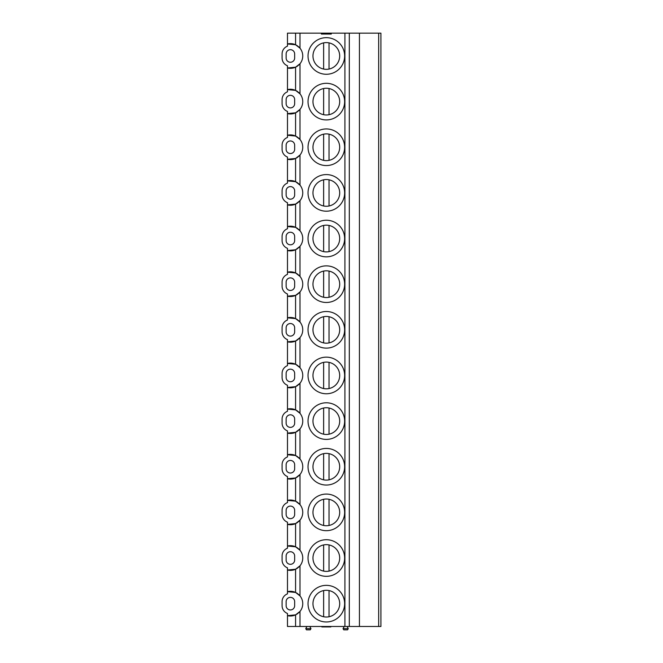 <?xml version="1.0" encoding="UTF-8"?>
<svg xmlns="http://www.w3.org/2000/svg" width="663" height="663" viewBox="0 0 663 663"><rect width="100%" height="100%" fill="white"/><g stroke="black" fill="none" stroke-linecap="round" stroke-linejoin="round"><path stroke-width="0.99" d="M344.909 626.477L344.909 33.15L359.437 33.15L359.437 626.477L287.477 626.477L287.477 613.466A8.312 8.312 0 0 1 282.082 605.684L282.082 601.639A8.312 8.312 0 0 1 287.477 593.857L287.477 591.653L295.574 592.449L299.999 595.888L299.999 565.796L295.574 569.235L287.477 570.023L287.477 567.818A8.312 8.312 0 0 1 282.082 560.044L282.082 556A8.312 8.312 0 0 1 287.477 548.218L287.477 546.014L295.574 546.801L299.999 550.249A12.357 12.357 0 0 0 298.433 548.641M344.909 33.15L287.477 33.15L287.477 43.965L295.574 44.752A12.357 12.357 0 0 0 287.477 43.965L287.477 46.17A8.312 8.312 0 0 0 282.082 53.952L282.082 57.996A8.312 8.312 0 0 0 287.477 65.77L287.477 89.604L295.574 90.392L299.999 93.839L299.999 63.739A12.357 12.357 0 0 0 299.999 48.2L299.999 33.15M378.664 626.477L378.664 33.15L380.918 33.15L380.918 626.477L359.437 626.477M378.664 33.15L359.437 33.15M295.864 136.172A12.357 12.357 0 0 0 295.574 136.039L295.574 112.826A12.357 12.357 0 0 1 287.477 113.613L287.477 135.252L295.574 136.039L299.999 139.479L299.999 109.387L295.574 112.826L287.477 113.613L287.477 111.417A8.312 8.312 0 0 1 282.082 103.635L282.082 99.591A8.312 8.312 0 0 1 287.477 91.809L287.477 89.604A12.357 12.357 0 0 1 295.574 90.392L295.574 67.187A12.357 12.357 0 0 0 296.344 66.797M298.449 156.617A12.357 12.357 0 0 0 299.999 155.026L295.574 158.465L287.477 159.253L287.477 157.056A8.312 8.312 0 0 1 282.082 149.274L282.082 145.23A8.312 8.312 0 0 1 287.477 137.448L287.477 135.252A12.357 12.357 0 0 1 295.574 136.039M296.344 158.084A12.357 12.357 0 0 1 287.477 159.253L287.477 180.891L295.574 181.679L299.999 185.118A12.357 12.357 0 0 0 298.433 183.51M298.449 202.265A12.357 12.357 0 0 0 299.999 200.665L295.574 204.113L287.477 204.9L287.477 202.696A8.312 8.312 0 0 1 282.082 194.914L282.082 190.869A8.312 8.312 0 0 1 287.477 183.087L287.477 180.891A12.357 12.357 0 0 1 295.864 181.811M296.344 203.723A12.357 12.357 0 0 1 287.477 204.9L287.477 226.531L295.574 227.318L299.999 230.765A12.357 12.357 0 0 0 298.433 229.158M298.449 247.904A12.357 12.357 0 0 0 299.999 246.304L295.574 249.752L287.477 250.539L287.477 248.335A8.312 8.312 0 0 1 282.082 240.553L282.082 236.509A8.312 8.312 0 0 1 287.477 228.735L287.477 226.531A12.357 12.357 0 0 1 295.864 227.459M296.344 249.363A12.357 12.357 0 0 1 287.477 250.539L287.477 272.17L295.574 272.957L299.999 276.405A12.357 12.357 0 0 0 298.433 274.797M298.449 293.543A12.357 12.357 0 0 0 299.999 291.944L295.574 295.391L287.477 296.179L287.477 293.974A8.312 8.312 0 0 1 282.082 286.192L282.082 282.156A8.312 8.312 0 0 1 287.477 274.374L287.477 272.17A12.357 12.357 0 0 1 295.864 273.098M296.344 295.002A12.357 12.357 0 0 1 287.477 296.179L287.477 317.809L295.574 318.596L299.999 322.044A12.357 12.357 0 0 0 298.433 320.436M298.449 339.183A12.357 12.357 0 0 0 299.999 337.591L295.574 341.031L287.477 341.818L287.477 339.622A8.312 8.312 0 0 1 282.082 331.84L282.082 327.795A8.312 8.312 0 0 1 287.477 320.014L287.477 317.809A12.357 12.357 0 0 1 295.864 318.737M296.344 340.641A12.357 12.357 0 0 1 287.477 341.818L287.477 363.457L295.574 364.244L299.999 367.683A12.357 12.357 0 0 0 298.433 366.075M298.449 384.822A12.357 12.357 0 0 0 299.999 383.231L295.574 386.67L287.477 387.457L287.477 385.261A8.312 8.312 0 0 1 282.082 377.479L282.082 373.435A8.312 8.312 0 0 1 287.477 365.653L287.477 363.457A12.357 12.357 0 0 1 295.864 364.377M296.344 386.28A12.357 12.357 0 0 1 287.477 387.457L287.477 409.096L295.574 409.883L299.999 413.322A12.357 12.357 0 0 0 298.433 411.715M298.449 430.469A12.357 12.357 0 0 0 299.999 428.87L295.574 432.309L287.477 433.105L287.477 430.9A8.312 8.312 0 0 1 282.082 423.118L282.082 419.074A8.312 8.312 0 0 1 287.477 411.292L287.477 409.096A12.357 12.357 0 0 1 295.864 410.016M296.344 431.928A12.357 12.357 0 0 1 287.477 433.105L287.477 454.735L295.574 455.522L299.999 458.962A12.357 12.357 0 0 0 298.433 457.362M298.449 476.109A12.357 12.357 0 0 0 299.999 474.509L295.574 477.957L287.477 478.744L287.477 476.54A8.312 8.312 0 0 1 282.082 468.758L282.082 464.713A8.312 8.312 0 0 1 287.477 456.94L287.477 454.735A12.357 12.357 0 0 1 295.864 455.663M296.344 477.567A12.357 12.357 0 0 1 287.477 478.744L287.477 500.374L295.574 501.162L299.999 504.609A12.357 12.357 0 0 0 298.433 503.002M298.449 521.748A12.357 12.357 0 0 0 299.999 520.148L295.574 523.596L287.477 524.383L287.477 522.179A8.312 8.312 0 0 1 282.082 514.397L282.082 510.361A8.312 8.312 0 0 1 287.477 502.579L287.477 500.374A12.357 12.357 0 0 1 295.864 501.303M296.344 523.206A12.357 12.357 0 0 1 287.477 524.383L287.477 546.014A12.357 12.357 0 0 1 295.864 546.942M296.344 568.846A12.357 12.357 0 0 1 287.477 570.023L287.477 591.653A12.357 12.357 0 0 1 295.864 592.581M287.477 67.974A12.357 12.357 0 0 0 295.574 67.187L287.477 67.974M296.974 66.433A12.357 12.357 0 0 0 297.687 65.944M298.449 65.339A12.357 12.357 0 0 0 299.228 64.609M299.22 47.322A12.357 12.357 0 0 0 298.433 46.592M297.679 45.996A12.357 12.357 0 0 0 296.983 45.515M296.353 45.142A12.357 12.357 0 0 0 295.905 44.91M295.864 44.893A12.357 12.357 0 0 0 295.574 44.752L299.999 48.2M286.126 53.952L286.126 57.996A4.268 4.268 0 0 0 290.394 62.256A4.268 4.268 0 0 0 294.662 57.996L294.662 53.952A4.268 4.268 0 0 0 290.394 49.684A4.268 4.268 0 0 0 286.126 53.952M299.999 63.739L295.574 67.187M299.999 626.477L299.999 611.435L295.574 614.874L287.477 615.662A12.357 12.357 0 0 0 296.344 614.485M296.974 614.12A12.357 12.357 0 0 0 297.687 613.631M298.449 613.026A12.357 12.357 0 0 0 299.228 612.305M299.22 595.009A12.357 12.357 0 0 0 298.433 594.28M297.679 593.683A12.357 12.357 0 0 0 296.983 593.203M296.353 592.838A12.357 12.357 0 0 0 295.905 592.606M299.999 611.435A12.357 12.357 0 0 0 299.999 595.888M286.126 601.639L286.126 605.684A4.268 4.268 0 0 0 290.394 609.952A4.268 4.268 0 0 0 294.662 605.684L294.662 601.639A4.268 4.268 0 0 0 290.394 597.371A4.268 4.268 0 0 0 286.126 601.639M321.389 33.15L321.389 34.045L331.276 34.045L331.276 33.15M299.999 565.796L299.999 565.796A12.357 12.357 0 0 0 299.999 550.249L299.999 520.148A12.357 12.357 0 0 0 299.999 504.609L299.999 474.509A12.357 12.357 0 0 0 299.999 458.962L299.999 428.87A12.357 12.357 0 0 0 299.999 413.322L299.999 383.231A12.357 12.357 0 0 0 299.999 367.683L299.999 337.591A12.357 12.357 0 0 0 299.999 322.044L299.999 291.944A12.357 12.357 0 0 0 299.999 276.405L299.999 246.304A12.357 12.357 0 0 0 299.999 230.765L299.999 200.665A12.357 12.357 0 0 0 299.999 185.118L299.999 155.026A12.357 12.357 0 0 0 299.999 139.479L299.999 139.479M299.999 109.387A12.357 12.357 0 0 0 299.999 93.839M326.337 585.354A18.307 18.307 0 0 0 308.03 603.661A18.307 18.307 0 0 0 326.337 621.969A18.307 18.307 0 0 0 344.636 603.661A18.307 18.307 0 0 0 326.337 585.354M326.337 590.294A13.368 13.368 0 0 1 339.696 603.661A13.368 13.368 0 0 1 326.337 617.021A13.368 13.368 0 0 1 312.969 603.661A13.368 13.368 0 0 1 329.03 590.567L329.03 616.747A13.368 13.368 0 0 1 323.635 616.747L323.635 590.567M326.337 539.715A18.307 18.307 0 0 0 308.03 558.022A18.307 18.307 0 0 0 326.337 576.329A18.307 18.307 0 0 0 344.636 558.022A18.307 18.307 0 0 0 326.337 539.715M326.337 544.654A13.368 13.368 0 0 1 339.696 558.022A13.368 13.368 0 0 1 326.337 571.382A13.368 13.368 0 0 1 312.969 558.022A13.368 13.368 0 0 1 329.03 544.928L329.03 571.108A13.368 13.368 0 0 1 323.635 571.108L323.635 544.928M326.337 494.076A18.307 18.307 0 0 0 308.03 512.375A18.307 18.307 0 0 0 326.337 530.682A18.307 18.307 0 0 0 344.636 512.375A18.307 18.307 0 0 0 326.337 494.076M326.337 499.015A13.368 13.368 0 0 1 339.696 512.375A13.368 13.368 0 0 1 326.337 525.742A13.368 13.368 0 0 1 312.969 512.375A13.368 13.368 0 0 1 329.03 499.289L329.03 525.469A13.368 13.368 0 0 1 323.635 525.469L323.635 499.289M326.337 448.428A18.307 18.307 0 0 0 308.03 466.735A18.307 18.307 0 0 0 326.337 485.043A18.307 18.307 0 0 0 344.636 466.735A18.307 18.307 0 0 0 326.337 448.428M326.337 453.376A13.368 13.368 0 0 1 339.696 466.735A13.368 13.368 0 0 1 326.337 480.103A13.368 13.368 0 0 1 312.969 466.735A13.368 13.368 0 0 1 329.03 453.649A13.368 13.368 0 0 1 329.03 479.83L329.03 453.649M323.635 453.649L323.635 479.83A13.368 13.368 0 0 0 329.03 479.83M326.337 402.789A18.307 18.307 0 0 0 308.03 421.096A18.307 18.307 0 0 0 326.337 439.403A18.307 18.307 0 0 0 344.636 421.096A18.307 18.307 0 0 0 326.337 402.789M326.337 407.737A13.368 13.368 0 0 1 339.696 421.096A13.368 13.368 0 0 1 326.337 434.464A13.368 13.368 0 0 1 312.969 421.096A13.368 13.368 0 0 1 329.03 408.01L329.03 434.19A13.368 13.368 0 0 1 323.635 434.19L323.635 408.01M326.337 357.15A18.307 18.307 0 0 0 308.03 375.457A18.307 18.307 0 0 0 326.337 393.764A18.307 18.307 0 0 0 344.636 375.457A18.307 18.307 0 0 0 326.337 357.15M326.337 362.089A13.368 13.368 0 0 1 339.696 375.457A13.368 13.368 0 0 1 326.337 388.825A13.368 13.368 0 0 1 312.969 375.457A13.368 13.368 0 0 1 329.03 362.363L329.03 388.543A13.368 13.368 0 0 1 323.635 388.543L323.635 362.363M326.337 311.511A18.307 18.307 0 0 0 308.03 329.818A18.307 18.307 0 0 0 326.337 348.125A18.307 18.307 0 0 0 344.636 329.818A18.307 18.307 0 0 0 326.337 311.511M326.337 316.45A13.368 13.368 0 0 1 339.696 329.818A13.368 13.368 0 0 1 326.337 343.177A13.368 13.368 0 0 1 312.969 329.818A13.368 13.368 0 0 1 329.03 316.723L329.03 342.904A13.368 13.368 0 0 1 323.635 342.904L323.635 316.723M326.337 265.871A18.307 18.307 0 0 0 308.03 284.178A18.307 18.307 0 0 0 326.337 302.477A18.307 18.307 0 0 0 344.636 284.178A18.307 18.307 0 0 0 326.337 265.871M326.337 270.811A13.368 13.368 0 0 1 339.696 284.178A13.368 13.368 0 0 1 326.337 297.538A13.368 13.368 0 0 1 312.969 284.178A13.368 13.368 0 0 1 329.03 271.084L329.03 297.264M323.635 271.084L323.635 297.264A13.368 13.368 0 0 0 326.337 297.538M326.337 220.232A18.307 18.307 0 0 0 308.03 238.531A18.307 18.307 0 0 0 326.337 256.838A18.307 18.307 0 0 0 344.636 238.531A18.307 18.307 0 0 0 326.337 220.232M326.337 225.171A13.368 13.368 0 0 1 339.696 238.531A13.368 13.368 0 0 1 326.337 251.899A13.368 13.368 0 0 1 312.969 238.531A13.368 13.368 0 0 1 329.03 225.445L329.03 251.625M323.635 225.445L323.635 251.625A13.368 13.368 0 0 0 326.337 251.899M326.337 174.584A18.307 18.307 0 0 0 308.03 192.892A18.307 18.307 0 0 0 326.337 211.199A18.307 18.307 0 0 0 344.636 192.892A18.307 18.307 0 0 0 326.337 174.584M326.337 179.532A13.368 13.368 0 0 1 339.696 192.892A13.368 13.368 0 0 1 326.337 206.259A13.368 13.368 0 0 1 312.969 192.892A13.368 13.368 0 0 1 329.03 179.806L329.03 205.986M323.635 179.806L323.635 205.986A13.368 13.368 0 0 0 326.337 206.259M326.337 128.945A18.307 18.307 0 0 0 308.03 147.252A18.307 18.307 0 0 0 326.337 165.559A18.307 18.307 0 0 0 344.636 147.252A18.307 18.307 0 0 0 326.337 128.945M326.337 133.885A13.368 13.368 0 0 1 339.696 147.252A13.368 13.368 0 0 1 326.337 160.62A13.368 13.368 0 0 1 312.969 147.252A13.368 13.368 0 0 1 329.03 134.166L329.03 160.338M323.635 134.166L323.635 160.338A13.368 13.368 0 0 0 326.337 160.62M326.337 83.306A18.307 18.307 0 0 0 308.03 101.613A18.307 18.307 0 0 0 326.337 119.92A18.307 18.307 0 0 0 344.636 101.613A18.307 18.307 0 0 0 326.337 83.306M326.337 88.245A13.368 13.368 0 0 1 339.696 101.613A13.368 13.368 0 0 1 326.337 114.972A13.368 13.368 0 0 1 312.969 101.613A13.368 13.368 0 0 1 329.03 88.519A13.368 13.368 0 0 1 329.03 114.699L329.03 88.519M323.635 88.519L323.635 114.699A13.368 13.368 0 0 0 329.03 114.699M326.337 37.667A18.307 18.307 0 0 0 308.03 55.974A18.307 18.307 0 0 0 326.337 74.273A18.307 18.307 0 0 0 344.636 55.974A18.307 18.307 0 0 0 326.337 37.667M326.337 42.606A13.368 13.368 0 0 1 339.696 55.974A13.368 13.368 0 0 1 326.337 69.333A13.368 13.368 0 0 1 312.969 55.974A13.368 13.368 0 0 1 329.03 42.88A13.368 13.368 0 0 1 329.03 69.06L329.03 42.88M323.635 42.88L323.635 69.06A13.368 13.368 0 0 0 329.03 69.06M330.829 626.477L330.829 626.933L321.845 626.933L321.845 626.477M347.114 626.477L348.199 628.541A0.812 0.812 0 0 1 348.257 628.64L347.561 629.85L343.741 629.85L343.044 628.64L348.257 628.64M344.188 626.477L343.103 628.541A0.812 0.812 0 0 0 343.044 628.64M306.903 626.477L305.817 628.541A0.812 0.812 0 0 0 305.759 628.64L310.972 628.64A0.812 0.812 0 0 0 310.914 628.541L309.828 626.477M310.972 628.64L310.276 629.85L306.455 629.85L305.759 628.64M296.974 568.481A12.357 12.357 0 0 0 297.687 567.992M298.449 567.387A12.357 12.357 0 0 0 299.228 566.658M297.679 548.044A12.357 12.357 0 0 0 296.983 547.563M296.353 547.199A12.357 12.357 0 0 0 295.905 546.958M286.126 556L286.126 560.044A4.268 4.268 0 0 0 290.394 564.312A4.268 4.268 0 0 0 294.662 560.044L294.662 556A4.268 4.268 0 0 0 290.394 551.732A4.268 4.268 0 0 0 286.126 556M296.974 522.834A12.357 12.357 0 0 0 297.687 522.353M297.679 502.405A12.357 12.357 0 0 0 296.983 501.924M296.353 501.551A12.357 12.357 0 0 0 295.905 501.319M286.126 510.361L286.126 514.397A4.268 4.268 0 0 0 290.394 518.665A4.268 4.268 0 0 0 294.662 514.397L294.662 510.361A4.268 4.268 0 0 0 290.394 506.093A4.268 4.268 0 0 0 286.126 510.361M296.974 477.194A12.357 12.357 0 0 0 297.687 476.714M297.679 456.766A12.357 12.357 0 0 0 296.983 456.285M296.353 455.912A12.357 12.357 0 0 0 295.905 455.68M286.126 464.713L286.126 468.758A4.268 4.268 0 0 0 290.394 473.026A4.268 4.268 0 0 0 294.662 468.758L294.662 464.713A4.268 4.268 0 0 0 290.394 460.445A4.268 4.268 0 0 0 286.126 464.713M296.974 431.555A12.357 12.357 0 0 0 297.687 431.074M297.679 411.118A12.357 12.357 0 0 0 296.983 410.646M296.353 410.273A12.357 12.357 0 0 0 295.905 410.041M286.126 419.074L286.126 423.118A4.268 4.268 0 0 0 290.394 427.386A4.268 4.268 0 0 0 294.662 423.118L294.662 419.074A4.268 4.268 0 0 0 290.394 414.806A4.268 4.268 0 0 0 286.126 419.074M296.974 385.916A12.357 12.357 0 0 0 297.687 385.435M297.679 365.479A12.357 12.357 0 0 0 296.983 365.006M296.353 364.633A12.357 12.357 0 0 0 295.905 364.401M286.126 373.435L286.126 377.479A4.268 4.268 0 0 0 290.394 381.747A4.268 4.268 0 0 0 294.662 377.479L294.662 373.435A4.268 4.268 0 0 0 290.394 369.167A4.268 4.268 0 0 0 286.126 373.435M296.974 340.276A12.357 12.357 0 0 0 297.687 339.788M297.679 319.839A12.357 12.357 0 0 0 296.983 319.359M296.353 318.994A12.357 12.357 0 0 0 295.905 318.762M286.126 327.795L286.126 331.84A4.268 4.268 0 0 0 290.394 336.108A4.268 4.268 0 0 0 294.662 331.84L294.662 327.795A4.268 4.268 0 0 0 290.394 323.527A4.268 4.268 0 0 0 286.126 327.795M296.974 294.629A12.357 12.357 0 0 0 297.687 294.148M297.679 274.2A12.357 12.357 0 0 0 296.983 273.72M296.353 273.347A12.357 12.357 0 0 0 295.905 273.115M286.126 282.156L286.126 286.192A4.268 4.268 0 0 0 290.394 290.46A4.268 4.268 0 0 0 294.662 286.192L294.662 282.156A4.268 4.268 0 0 0 290.394 277.888A4.268 4.268 0 0 0 286.126 282.156M296.974 248.99A12.357 12.357 0 0 0 297.687 248.509M297.679 228.561A12.357 12.357 0 0 0 296.983 228.08M296.353 227.707A12.357 12.357 0 0 0 295.905 227.475M286.126 236.509L286.126 240.553A4.268 4.268 0 0 0 290.394 244.821A4.268 4.268 0 0 0 294.662 240.553L294.662 236.509A4.268 4.268 0 0 0 290.394 232.241A4.268 4.268 0 0 0 286.126 236.509M296.974 203.35A12.357 12.357 0 0 0 297.687 202.87M297.679 182.913A12.357 12.357 0 0 0 296.983 182.441M296.353 182.068A12.357 12.357 0 0 0 295.905 181.836M286.126 190.869L286.126 194.914A4.268 4.268 0 0 0 290.394 199.182A4.268 4.268 0 0 0 294.662 194.914L294.662 190.869A4.268 4.268 0 0 0 290.394 186.601A4.268 4.268 0 0 0 286.126 190.869M296.974 157.711A12.357 12.357 0 0 0 297.687 157.23M299.22 138.6A12.357 12.357 0 0 0 298.433 137.871M297.679 137.274A12.357 12.357 0 0 0 296.983 136.802M296.353 136.429A12.357 12.357 0 0 0 295.905 136.197M286.126 145.23L286.126 149.274A4.268 4.268 0 0 0 290.394 153.543A4.268 4.268 0 0 0 294.662 149.274L294.662 145.23A4.268 4.268 0 0 0 290.394 140.962A4.268 4.268 0 0 0 286.126 145.23M295.574 112.826A12.357 12.357 0 0 0 296.344 112.437M296.974 112.072A12.357 12.357 0 0 0 297.687 111.583M298.449 110.978A12.357 12.357 0 0 0 299.228 110.249M299.22 92.961A12.357 12.357 0 0 0 298.433 92.232M297.679 91.635A12.357 12.357 0 0 0 296.983 91.154M296.353 90.79A12.357 12.357 0 0 0 295.905 90.558M286.126 99.591L286.126 103.635A4.268 4.268 0 0 0 290.394 107.903A4.268 4.268 0 0 0 294.662 103.635L294.662 99.591A4.268 4.268 0 0 0 290.394 95.323A4.268 4.268 0 0 0 286.126 99.591M349.31 626.477L349.31 33.15M295.574 626.477L295.574 614.874M295.574 592.449L295.574 569.235M295.574 546.801L295.574 523.596M295.574 501.162L295.574 477.957M295.574 455.522L295.574 432.309M295.574 409.883L295.574 386.67M295.574 364.244L295.574 341.031M295.574 318.596L295.574 295.391M295.574 272.957L295.574 249.752M295.574 227.318L295.574 204.113M295.574 181.679L295.574 158.465M295.574 44.752L295.574 33.15"/></g></svg>
